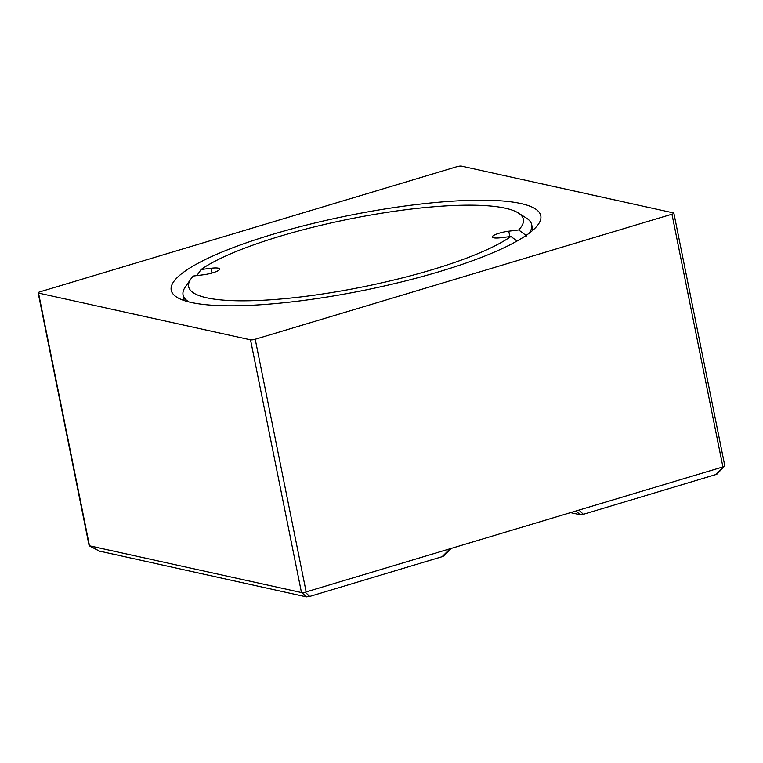 <?xml version="1.0" encoding="UTF-8"?>
<svg xmlns="http://www.w3.org/2000/svg" width="763" height="763" viewBox="0 0 763 763"><rect width="100%" height="100%" fill="white"/><g stroke="black" fill="none" stroke-linecap="round" stroke-linejoin="round"><path stroke-width="1.14" d="M443.208 555.788L442.12 556.694L309.683 596.437L305.324 592.25L306.163 591.907L723.667 466.708L724.755 465.802L717.144 473.985M716.877 473.661L715.799 474.567L583.361 514.31L580.042 514.72L570.419 512.602M309.683 596.437L306.364 596.857L99.438 551.096M671.955 214.203A3.557 0.725 -11.4 0 0 673.863 213.144A3.557 0.725 -11.4 0 0 673.481 212.915L461.481 166.143A3.557 0.725 -11.4 0 0 456.789 166.735L40.057 291.79A3.557 0.725 -11.4 0 0 38.15 292.839A3.557 0.725 -11.4 0 0 38.522 293.078L250.531 339.84A3.557 0.725 -11.4 0 0 255.224 339.258L671.955 214.203L722.895 466.842M520.833 203.53A188.499 38.179 168.6 0 1 540.786 215.738A188.499 38.179 168.6 0 1 402.778 281.614A188.499 38.179 168.6 0 1 191.179 302.463A188.499 38.179 168.6 0 1 171.227 290.255A188.499 38.179 168.6 0 1 309.234 224.379A188.499 38.179 168.6 0 1 520.833 203.53M201.089 269.511L211.017 268.271A12.79 2.594 168.6 0 1 219.677 269.005A12.79 2.594 168.6 0 1 203.244 274.794L193.316 276.034A170.712 34.573 -11.4 0 0 190.864 279A170.712 34.573 -11.4 0 0 309.931 295.777A170.712 34.573 -11.4 0 0 510.924 236.482L500.986 237.722A12.79 2.594 168.6 0 1 492.335 236.988A12.79 2.594 168.6 0 1 508.759 231.199L518.697 229.959A170.712 34.573 -11.4 0 0 518.315 212.972A170.712 34.573 -11.4 0 0 367.776 215.567A170.712 34.573 -11.4 0 0 201.089 269.511L196.892 275.586M189.033 301.957A177.827 36.023 168.6 0 1 183.063 294.976A177.827 36.023 168.6 0 1 185.361 286.907L190.864 279M510.924 236.482L517.028 241.051M526.728 235.958L518.697 229.959M518.315 212.972L526.46 218.132A177.827 36.023 168.6 0 1 531.697 224.675A177.827 36.023 168.6 0 1 528.902 233.43M305.324 592.25L302.005 592.66L89.137 545.726L38.15 292.839M580.042 514.72L576.075 510.905M583.361 514.31L578.926 510.046M715.799 474.567L723.667 466.708M509.856 236.616L508.759 231.199M211.98 273.03L211.017 268.271M450.132 548.702L442.12 556.694M306.364 596.857L302.005 592.66M99.762 551.277L89.185 545.707M38.522 293.078L89.471 545.717M301.471 592.489L250.531 339.84M306.163 591.907L255.224 339.258M673.863 213.144L724.85 466.031M184.188 300.555L183.063 294.976M532.822 230.264L531.697 224.675M451.219 548.368L443.465 556.113M99.543 551.201L89.137 545.726"/></g></svg>

